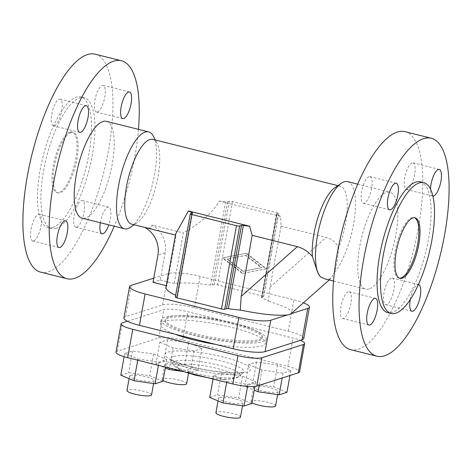 <?xml version="1.0" encoding="UTF-8"?>
<svg xmlns="http://www.w3.org/2000/svg" width="472" height="472" viewBox="0 0 472 472"><rect width="100%" height="100%" fill="white"/><g stroke="black" fill="none" stroke-linecap="round" stroke-linejoin="round"><path stroke-width="0.35" stroke-dasharray="2.36 1.77" d="M69.921 132.148A31.205 10.278 -76 0 1 72.063 132.036A31.205 10.278 -76 0 1 75.172 161.754A31.205 10.278 -76 0 1 59.065 192.47A31.205 10.278 -76 0 1 56.923 192.582A31.205 10.278 -76 0 1 53.814 162.869A31.205 10.278 -76 0 1 69.921 132.148M71.06 132.437A31.205 10.278 -76 0 1 73.207 132.325A31.205 10.278 -76 0 1 76.311 162.038A31.205 10.278 -76 0 1 60.209 192.759A31.205 10.278 -76 0 1 58.062 192.871A31.205 10.278 -76 0 1 54.959 163.153A31.205 10.278 -76 0 1 71.06 132.437M56.197 228.318A67.402 22.196 -76 0 1 51.572 228.56A67.402 22.196 -76 0 1 44.858 164.374A67.402 22.196 -76 0 1 79.644 98.023A67.402 22.196 -76 0 1 84.276 97.781A67.402 22.196 -76 0 1 90.984 161.961A67.402 22.196 -76 0 1 56.197 228.318M52.77 227.457A67.402 22.196 -76 0 1 48.138 227.699A67.402 22.196 -76 0 1 41.43 163.518A67.402 22.196 -76 0 1 76.216 97.161A67.402 22.196 -76 0 1 80.842 96.919A67.402 22.196 -76 0 1 87.556 161.105A67.402 22.196 -76 0 1 52.77 227.457M95.173 54.186A112.336 36.993 -76 0 1 106.359 161.158A112.336 36.993 -76 0 1 48.386 271.748A112.336 36.993 -76 0 1 40.669 272.149M106.33 121.31A49.926 16.437 -76 0 1 111.303 168.852A49.926 16.437 -76 0 1 85.538 218.005A49.926 16.437 -76 0 1 82.104 218.182M152.839 139.37A43.689 14.384 -76 0 1 157.04 143.246A43.689 14.384 -76 0 1 156.197 185.242A43.689 14.384 -76 0 1 137.175 222.69A43.689 14.384 -76 0 1 134.644 223.982A43.689 14.384 -76 0 1 131.641 224.135M334.825 187.708A43.689 14.384 -76 0 1 337.356 186.416A43.689 14.384 -76 0 1 340.359 186.263A43.689 14.384 -76 0 1 338.548 248.201C337.899 258.09 336.43 266.261 334.141 272.71L331.562 277.884L329.562 279.023L325.385 279.017M320.694 277.005L317.597 272.226M369.098 288.911A49.926 16.437 -76 0 1 365.67 289.088A49.926 16.437 -76 0 1 360.697 241.546A49.926 16.437 -76 0 1 386.462 192.393A49.926 16.437 -76 0 1 389.896 192.216A49.926 16.437 -76 0 1 394.863 239.758A49.926 16.437 -76 0 1 369.098 288.911M405.035 131.67A112.336 36.993 -76 0 1 416.221 238.643A112.336 36.993 -76 0 1 358.242 349.233A112.336 36.993 -76 0 1 350.531 349.634M420.428 181.838A67.402 22.196 -76 0 1 427.142 246.024A67.402 22.196 -76 0 1 392.356 312.375A67.402 22.196 -76 0 1 387.724 312.617M399.377 278.167A31.205 10.278 -76 0 1 398.793 278.073A31.205 10.278 -76 0 1 395.689 248.36A31.205 10.278 -76 0 1 411.791 217.639A31.205 10.278 -76 0 1 413.938 217.527A31.205 10.278 -76 0 1 414.493 217.722M144.674 227.374L151.335 228.153L151.895 225.067L183.325 232.926L174.221 283.513A54.298 10.236 -169.8 0 1 210.618 285.094A2.496 0.472 10.2 0 0 212.5 285.123L214.317 284.545A2.496 0.472 -169.8 0 1 217.509 284.828L262.102 295.979A2.496 0.472 -169.8 0 1 263.653 296.705A2.496 0.472 -169.8 0 1 263.488 296.835L261.665 297.419A2.496 0.472 10.2 0 0 261.494 297.549A2.496 0.472 10.2 0 0 261.995 297.944A54.298 10.236 -169.8 0 1 268.338 301.118L270.072 287.147L281.052 226.117L280.551 216.353L219.35 201.048C210.547 216.441 193.29 227.262 183.325 232.926M166.061 287.271A54.298 10.236 -169.8 0 1 167.005 285.814L176.103 235.233L175.454 235.074M176.103 235.233L175.655 233.97M33.636 240.903A13.729 4.519 104 0 0 40.722 227.386A13.729 4.519 104 0 0 39.359 214.312A13.729 4.519 104 0 0 38.415 214.359A13.729 4.519 104 0 0 31.329 227.876A13.729 4.519 104 0 0 32.698 240.95A13.729 4.519 104 0 0 33.636 240.903M76.706 227.144A13.729 4.519 104 0 0 83.792 213.627A13.729 4.519 104 0 0 82.429 200.553A13.729 4.519 104 0 0 81.485 200.6A13.729 4.519 104 0 0 74.399 214.117A13.729 4.519 104 0 0 75.762 227.191A13.729 4.519 104 0 0 76.706 227.144M100.312 222.737A13.729 4.519 -76 0 1 107.781 207.178A13.729 4.519 -76 0 1 108.725 207.125A13.729 4.519 -76 0 1 108.802 224.855M97.427 111.976A13.729 4.519 104 0 0 104.513 98.459A13.729 4.519 104 0 0 103.15 85.385A13.729 4.519 104 0 0 102.206 85.438A13.729 4.519 104 0 0 95.12 98.949A13.729 4.519 104 0 0 96.489 112.023A13.729 4.519 104 0 0 97.427 111.976M54.363 125.735A13.729 4.519 104 0 0 61.449 112.218A13.729 4.519 104 0 0 60.08 99.144A13.729 4.519 104 0 0 59.136 99.197A13.729 4.519 104 0 0 52.05 112.714A13.729 4.519 104 0 0 53.419 125.788A13.729 4.519 104 0 0 54.363 125.735M410.292 299.49A13.729 4.519 -76 0 1 417.637 284.663A13.729 4.519 -76 0 1 418.375 284.575M391.341 278.085A13.729 4.519 104 0 0 384.255 291.602A13.729 4.519 104 0 0 385.624 304.676A13.729 4.519 104 0 0 386.568 304.629A13.729 4.519 104 0 0 393.654 291.112A13.729 4.519 104 0 0 392.285 278.037A13.729 4.519 104 0 0 391.341 278.085M348.271 291.843A13.729 4.519 104 0 0 341.185 305.36A13.729 4.519 104 0 0 342.554 318.435A13.729 4.519 104 0 0 343.498 318.388A13.729 4.519 104 0 0 350.584 304.871A13.729 4.519 104 0 0 349.215 291.796A13.729 4.519 104 0 0 348.271 291.843M368.992 176.681A13.729 4.519 104 0 0 361.906 190.198A13.729 4.519 104 0 0 363.275 203.273A13.729 4.519 104 0 0 364.219 203.22A13.729 4.519 104 0 0 371.305 189.703A13.729 4.519 104 0 0 369.936 176.628A13.729 4.519 104 0 0 368.992 176.681M432.936 196.128A13.729 4.519 -76 0 1 432.641 196.087A13.729 4.519 -76 0 1 430.488 188.959M412.062 162.917A13.729 4.519 104 0 0 404.976 176.434A13.729 4.519 104 0 0 406.345 189.508A13.729 4.519 104 0 0 407.289 189.461A13.729 4.519 104 0 0 414.375 175.944A13.729 4.519 104 0 0 413.006 162.869A13.729 4.519 104 0 0 412.062 162.917M242.761 271.382L261.37 267.712L245.629 255.452L227.014 259.122L242.761 271.382L243.257 271.223L227.51 258.963L246.124 255.293L261.866 267.553L243.257 271.223M261.866 267.553L261.37 267.712M246.124 255.293L245.629 255.452M227.51 258.963L227.014 259.122M246.006 253.34L265.919 268.845L242.378 273.489L222.471 257.983L246.502 253.181L222.967 257.824L242.879 273.329L266.414 268.692L246.502 253.181M266.414 268.692L265.919 268.845M242.879 273.329L242.378 273.489M222.967 257.824L222.471 257.983M219.35 201.048A54.298 10.236 -169.8 0 1 225.598 201.851A2.496 0.472 10.2 0 0 227.475 201.88L229.298 201.296A2.496 0.472 -169.8 0 1 232.489 201.579L277.082 212.73A2.496 0.472 -169.8 0 1 278.633 213.462A2.496 0.472 -169.8 0 1 278.462 213.592L276.639 214.176A2.496 0.472 10.2 0 0 276.474 214.306A2.496 0.472 10.2 0 0 276.975 214.701A54.298 10.236 -169.8 0 1 280.551 216.353M175.348 297.071A2.496 0.472 -169.8 0 1 175.519 296.941L177.342 296.357A2.496 0.472 10.2 0 0 177.513 296.227A2.496 0.472 10.2 0 0 177.006 295.832A54.298 10.236 -169.8 0 1 175.678 295.248M281.052 226.117L326.24 237.416C332.329 239.127 336.43 242.72 338.548 248.201M291.253 313.573C293.354 310.629 285.719 306.476 268.338 301.118M167.005 285.814L166.356 285.654M347.587 181.637A49.926 16.437 -76 0 1 354.23 219.976A49.926 16.437 -76 0 1 334.141 272.71M153.441 136.32A49.926 16.437 -76 0 1 152.474 184.31A49.926 16.437 -76 0 1 130.732 227.109M138.479 129.346A112.336 36.993 -76 0 1 114.254 226.218M153.005 282.315L160.226 280.008L165.112 252.862A24.963 23.098 -107.7 0 0 151.895 225.067M160.226 280.008L174.221 283.513M153.754 278.173L168.256 273.536A24.963 4.708 -169.8 0 1 200.146 276.374L293.903 299.82A24.963 4.708 -169.8 0 1 303.437 302.782M123.912 318.022A24.963 4.708 -169.8 0 1 125.611 316.724L162.61 304.906A24.963 4.708 -169.8 0 1 194.499 307.738L288.256 331.185A24.963 4.708 -169.8 0 1 303.803 338.489M168.48 318.169A49.306 9.298 10.2 0 0 165.117 320.73A49.306 9.298 10.2 0 0 203.762 336.996A49.306 9.298 10.2 0 0 258.803 340.754A49.306 9.298 10.2 0 0 262.166 338.194A49.306 9.298 10.2 0 0 223.522 321.928A49.306 9.298 10.2 0 0 168.48 318.169M168.693 316.96A49.306 9.298 10.2 0 0 165.336 319.526A49.306 9.298 10.2 0 0 203.981 335.787A49.306 9.298 10.2 0 0 259.022 339.551A49.306 9.298 10.2 0 0 262.385 336.984A49.306 9.298 10.2 0 0 223.734 320.724A49.306 9.298 10.2 0 0 168.693 316.96M215.61 344.365A53.389 10.071 10.2 0 0 261.789 345.917A53.389 10.071 10.2 0 0 265.429 343.138A53.389 10.071 10.2 0 0 223.58 325.527A53.389 10.071 10.2 0 0 163.973 321.456A53.389 10.071 10.2 0 0 160.332 324.229A53.389 10.071 10.2 0 0 175.035 334.223M164.734 317.231A53.389 10.071 10.2 0 0 161.094 320.01A53.389 10.071 10.2 0 0 202.942 337.622A53.389 10.071 10.2 0 0 262.55 341.693A53.389 10.071 10.2 0 0 266.19 338.92A53.389 10.071 10.2 0 0 224.336 321.308A53.389 10.071 10.2 0 0 164.734 317.231M219.362 397.619A12.484 2.354 10.2 0 0 218.506 398.268A12.484 2.354 10.2 0 0 228.295 402.386A12.484 2.354 10.2 0 0 242.23 403.336A12.484 2.354 10.2 0 0 243.08 402.687A12.484 2.354 10.2 0 0 233.298 398.569A12.484 2.354 10.2 0 0 219.362 397.619M240.472 417.165A12.484 2.354 10.2 0 0 230.69 413.047A12.484 2.354 10.2 0 0 216.754 412.097A12.484 2.354 10.2 0 0 215.905 412.746M254.455 386.409A12.484 2.354 10.2 0 0 253.6 387.058A12.484 2.354 10.2 0 0 263.388 391.17A12.484 2.354 10.2 0 0 277.324 392.126A12.484 2.354 10.2 0 0 278.173 391.477A12.484 2.354 10.2 0 0 268.385 387.359A12.484 2.354 10.2 0 0 254.455 386.409M275.565 405.955A12.484 2.354 10.2 0 0 265.783 401.837A12.484 2.354 10.2 0 0 251.847 400.881A12.484 2.354 10.2 0 0 250.998 401.53A12.484 2.354 10.2 0 0 251.995 402.734M165.519 364.166A12.484 2.354 10.2 0 0 164.669 364.815A12.484 2.354 10.2 0 0 174.451 368.933A12.484 2.354 10.2 0 0 188.387 369.883A12.484 2.354 10.2 0 0 189.237 369.24A12.484 2.354 10.2 0 0 179.454 365.121A12.484 2.354 10.2 0 0 165.519 364.166M186.635 383.712A12.484 2.354 10.2 0 0 176.847 379.594A12.484 2.354 10.2 0 0 162.911 378.644A12.484 2.354 10.2 0 0 162.061 379.293A12.484 2.354 10.2 0 0 163.058 380.491M130.425 375.382A12.484 2.354 10.2 0 0 129.576 376.031A12.484 2.354 10.2 0 0 139.358 380.143A12.484 2.354 10.2 0 0 153.294 381.099A12.484 2.354 10.2 0 0 154.143 380.45A12.484 2.354 10.2 0 0 144.361 376.332A12.484 2.354 10.2 0 0 130.425 375.382M151.542 394.928A12.484 2.354 10.2 0 0 141.753 390.81A12.484 2.354 10.2 0 0 127.818 389.854A12.484 2.354 10.2 0 0 126.968 390.503M137.954 359.021L159.011 362.059L166.822 359.564L153.583 354.024L132.526 350.985L124.708 353.481L137.954 359.021L137.741 360.195M124.708 353.481L124.13 356.702M159.011 362.059L158.415 365.369M166.822 359.564L165.465 367.127M162.917 381.276L149.671 375.741L128.614 372.703L120.802 375.199M153.583 354.024L149.671 375.741M132.526 350.985L128.614 372.703M159.802 342.271L173.047 347.805L194.104 350.849L201.916 348.354L188.676 342.814L167.619 339.775L159.802 342.271L155.896 363.989L165.318 367.924M173.047 347.805L169.389 368.113M183.101 371.541L190.198 372.561L198.01 370.066L184.764 364.531L163.707 361.487L155.896 363.989M194.104 350.849L190.198 372.561M201.916 348.354L198.01 370.066M188.676 342.814L184.764 364.531M167.619 339.775L163.707 361.487M248.738 364.508L261.978 370.048L283.041 373.087L290.852 370.591L277.607 365.051L256.55 362.012L248.738 364.508L244.826 386.226L254.255 390.167M261.978 370.048L259.234 385.323M283.041 373.087L282.156 378.001M290.852 370.591L289.967 375.5M286.947 392.309L273.701 386.769L252.644 383.73L244.826 386.226M277.607 365.051L273.701 386.769M256.55 362.012L252.644 383.73M226.885 381.258L247.947 384.296L255.759 381.801L242.514 376.267L221.457 373.222L213.645 375.724L226.885 381.258L226.678 382.438M213.645 375.724L213.049 379.028M247.947 384.296L247.564 386.432M255.759 381.801L254.921 386.474M251.853 403.519L238.608 397.979L217.551 394.94L209.733 397.436M242.514 376.267L238.608 397.979M221.457 373.222L217.551 394.94M127.428 321.261L163.89 309.614A18.721 3.528 -169.8 0 1 187.809 311.738L293 338.046A18.721 3.528 -169.8 0 1 300.351 340.347M116.006 352.201A18.721 3.528 -169.8 0 1 117.28 351.227L158.787 337.964A18.721 3.528 -169.8 0 1 182.705 340.094L287.896 366.396A18.721 3.528 -169.8 0 1 299.555 371.871M232.489 201.579L217.509 284.828M277.082 212.73L262.102 295.979M191.868 213.255L177.006 295.832M225.598 201.851L210.618 285.094M192.316 213.114L177.342 296.357M190.499 213.698L175.519 296.941M276.975 214.701L261.995 297.944M276.639 214.176L261.665 297.419M278.462 213.592L263.488 296.835M229.298 201.296L214.317 284.545M227.475 201.88L212.5 285.123M270.072 287.147L326.24 237.416M165.112 252.862L157.89 255.169M194.499 307.738L200.146 276.374M162.61 304.906L168.256 273.536M288.256 331.185L293.903 299.82M125.611 316.724L131.257 285.359M223.445 357.033A43.341 8.171 10.2 0 0 168.079 352.106A43.341 8.171 10.2 0 0 192.116 367.039A43.341 8.171 10.2 0 0 247.487 371.966A43.341 8.171 10.2 0 0 223.445 357.033M173.141 356.602A37.211 7.015 10.2 0 0 170.77 359.522A37.211 7.015 10.2 0 0 193.774 369.423A37.211 7.015 10.2 0 0 241.31 373.647A37.211 7.015 10.2 0 0 243.345 372.579A37.211 7.015 10.2 0 0 220.672 360.826A37.211 7.015 10.2 0 0 173.141 356.602M175.071 361.257A34.314 6.472 10.2 0 0 172.888 363.947A34.314 6.472 10.2 0 0 194.104 373.081A34.314 6.472 10.2 0 0 237.941 376.975A34.314 6.472 10.2 0 0 239.823 375.995A34.314 6.472 10.2 0 0 218.914 365.151A34.314 6.472 10.2 0 0 175.071 361.257M195.491 375.063A29.205 5.505 10.2 0 0 232.796 378.379A29.205 5.505 10.2 0 0 216.601 368.313A29.205 5.505 10.2 0 0 179.289 364.998A29.205 5.505 10.2 0 0 195.491 375.063M287.896 366.396L293 338.046M182.705 340.094L187.809 311.738M158.787 337.964L163.89 309.614M117.28 351.227L122.384 322.872M72.063 132.036L73.207 132.325M48.138 227.699L51.572 228.56M333.521 281.052L365.67 289.088M413.938 217.527L415.077 217.816M144.745 227.41L146.031 227.734M65.655 220.89L39.359 214.312M108.725 207.125L82.429 200.553M129.446 91.963L103.15 85.385M86.376 105.722L60.08 99.144M385.624 304.676L411.92 311.254M342.554 318.435L368.85 325.013M363.275 203.273L389.571 209.845M406.345 189.508L432.641 196.087M413.006 162.869L439.302 169.448M369.936 176.628L396.238 183.207M349.215 291.796L375.511 298.375M392.285 278.037L418.581 284.61M79.715 132.361L53.419 125.788M122.785 118.602L96.489 112.023M102.064 233.77L75.762 227.191M58.994 247.529L32.698 240.95M177.513 296.227L192.487 212.984M261.494 297.549L276.474 214.306M263.653 296.705L278.633 213.462M329.202 279.973L331.562 277.884M337.846 185.632L340.359 186.263M398.793 278.073L399.937 278.362M357.746 184.18L389.896 192.216M157.04 143.246L155.353 140.001M137.175 222.69L134.154 224.766M80.842 96.919L84.276 97.781M56.923 192.582L58.062 192.871M165.336 319.526L165.117 320.73M161.094 320.01L160.332 324.229M207.485 377.635L217.981 378.981L225.746 379.388L234.212 378.709L238.726 376.886L244.154 371.977C243.458 371.971 244.52 372.715 234.513 372.904C222.041 372.697 208.081 370.738 192.629 367.015C183.248 364.608 176.475 362.278 172.298 360.018L170.227 358.679L173.607 365.18L177.142 368.414L184.481 371.883M218.035 400.905L218.506 398.268M250.998 401.53L253.6 387.058M162.061 379.293L164.669 364.815M129.098 378.668L129.576 376.031M153.583 383.559L154.143 380.45M188.517 373.252L189.237 369.24M277.613 394.586L278.173 391.477M242.519 405.796L243.08 402.687M266.19 338.92L265.429 343.138M262.385 336.984L262.166 338.194"/><path stroke-width="0.71" d="M114.254 226.218A112.336 36.993 -76 0 1 74.682 278.327A112.336 36.993 -76 0 1 66.965 278.728A112.336 36.993 -76 0 1 55.779 171.755A112.336 36.993 -76 0 1 113.758 61.165A112.336 36.993 -76 0 1 121.469 60.764A112.336 36.993 -76 0 1 138.479 129.346M66.965 278.728L40.669 272.149A112.336 36.993 -76 0 1 29.482 165.176A112.336 36.993 -76 0 1 87.456 54.587A112.336 36.993 -76 0 1 95.173 54.186L121.469 60.764M134.154 224.766L130.732 227.109A49.926 16.437 -76 0 1 127.841 228.584A49.926 16.437 -76 0 1 124.413 228.761A49.926 16.437 -76 0 1 119.44 181.218A49.926 16.437 -76 0 1 145.211 132.066A49.926 16.437 -76 0 1 148.639 131.889A49.926 16.437 -76 0 1 153.441 136.32L155.353 140.001M124.413 228.761L82.104 218.182A49.926 16.437 -76 0 1 77.137 170.64A49.926 16.437 -76 0 1 102.902 121.487A49.926 16.437 -76 0 1 106.33 121.31L148.639 131.889M144.745 227.41L131.641 224.135A43.689 14.384 -76 0 1 127.292 182.534A43.689 14.384 -76 0 1 149.842 139.529A43.689 14.384 -76 0 1 152.839 139.37L337.846 185.632M333.521 281.052L325.385 279.017L320.694 277.005A49.926 16.437 -76 0 1 318.559 274.079L317.597 272.226L312.429 256.55A43.689 14.384 -76 0 1 334.825 187.708L341.268 183.289A49.926 16.437 -76 0 1 344.159 181.814A49.926 16.437 -76 0 1 347.587 181.637L357.746 184.18M318.559 274.079A49.926 16.437 -76 0 1 319.526 226.088A49.926 16.437 -76 0 1 341.268 183.289M384.544 355.811A112.336 36.993 -76 0 1 376.827 356.212A112.336 36.993 -76 0 1 365.641 249.24A112.336 36.993 -76 0 1 423.614 138.65A112.336 36.993 -76 0 1 431.331 138.249A112.336 36.993 -76 0 1 442.518 245.222A112.336 36.993 -76 0 1 384.544 355.811M376.827 356.212L350.531 349.634A112.336 36.993 -76 0 1 339.338 242.661A112.336 36.993 -76 0 1 397.318 132.071A112.336 36.993 -76 0 1 405.035 131.67L431.331 138.249M395.784 313.237A67.402 22.196 -76 0 1 391.158 313.479A67.402 22.196 -76 0 1 384.444 249.293A67.402 22.196 -76 0 1 419.23 182.941A67.402 22.196 -76 0 1 423.862 182.699A67.402 22.196 -76 0 1 430.57 246.88A67.402 22.196 -76 0 1 395.784 313.237M391.158 313.479L387.724 312.617A67.402 22.196 -76 0 1 381.016 248.437A67.402 22.196 -76 0 1 415.802 182.08A67.402 22.196 -76 0 1 420.428 181.838L423.862 182.699M414.493 217.722A31.205 10.278 -76 0 1 416.853 248.113A31.205 10.278 -76 0 1 400.94 277.961A31.205 10.278 -76 0 1 399.377 278.167M412.935 217.928A31.205 10.278 -76 0 1 415.077 217.816A31.205 10.278 -76 0 1 418.186 247.529A31.205 10.278 -76 0 1 402.079 278.25A31.205 10.278 -76 0 1 399.937 278.362A31.205 10.278 -76 0 1 396.828 248.644A31.205 10.278 -76 0 1 412.935 217.928M175.454 235.074L144.674 227.374A24.963 23.098 -107.7 0 1 157.89 255.169L153.005 282.315L166.356 285.654M175.678 295.248A54.298 10.236 -169.8 0 1 166.061 287.271L175.655 233.97L188.411 210.937L249.611 226.241L252.178 235.339L241.198 296.375L240.313 310.074C261.925 314.423 277.66 316.028 287.507 314.889L289.165 314.789L291.253 313.573L329.202 279.973M312.429 256.55C308.399 251.676 303.384 248.372 297.366 246.644L252.178 235.339M64.711 220.937A13.729 4.519 -76 0 1 65.655 220.89A13.729 4.519 -76 0 1 67.024 233.964A13.729 4.519 -76 0 1 59.938 247.481A13.729 4.519 -76 0 1 58.994 247.529A13.729 4.519 -76 0 1 57.625 234.454A13.729 4.519 -76 0 1 64.711 220.937M108.802 224.855A13.729 4.519 -76 0 1 103.008 233.717A13.729 4.519 -76 0 1 102.064 233.77A13.729 4.519 -76 0 1 100.312 222.737M128.502 92.01A13.729 4.519 -76 0 1 129.446 91.963A13.729 4.519 -76 0 1 130.815 105.038A13.729 4.519 -76 0 1 123.729 118.555A13.729 4.519 -76 0 1 122.785 118.602A13.729 4.519 -76 0 1 121.416 105.527A13.729 4.519 -76 0 1 128.502 92.01M85.432 105.769A13.729 4.519 -76 0 1 86.376 105.722A13.729 4.519 -76 0 1 87.745 118.796A13.729 4.519 -76 0 1 80.659 132.313A13.729 4.519 -76 0 1 79.715 132.361A13.729 4.519 -76 0 1 78.346 119.286A13.729 4.519 -76 0 1 85.432 105.769M418.375 284.575A13.729 4.519 -76 0 1 418.581 284.61A13.729 4.519 -76 0 1 419.95 297.685A13.729 4.519 -76 0 1 412.864 311.201A13.729 4.519 -76 0 1 411.92 311.254A13.729 4.519 -76 0 1 410.292 299.49M369.794 324.96A13.729 4.519 -76 0 1 368.85 325.013A13.729 4.519 -76 0 1 367.487 311.939A13.729 4.519 -76 0 1 374.573 298.422A13.729 4.519 -76 0 1 375.511 298.375A13.729 4.519 -76 0 1 376.88 311.449A13.729 4.519 -76 0 1 369.794 324.96M390.515 209.798A13.729 4.519 -76 0 1 389.571 209.845A13.729 4.519 -76 0 1 388.208 196.771A13.729 4.519 -76 0 1 395.294 183.254A13.729 4.519 -76 0 1 396.238 183.207A13.729 4.519 -76 0 1 397.601 196.281A13.729 4.519 -76 0 1 390.515 209.798M430.488 188.959A13.729 4.519 -76 0 1 438.364 169.495A13.729 4.519 -76 0 1 439.302 169.448A13.729 4.519 -76 0 1 440.671 182.522A13.729 4.519 -76 0 1 433.585 196.039A13.729 4.519 -76 0 1 432.936 196.128M249.611 226.241A54.298 10.236 -169.8 0 1 243.363 225.439A2.496 0.472 10.2 0 0 241.487 225.41L239.664 225.988A2.496 0.472 -169.8 0 1 236.472 225.704L191.88 214.553A2.496 0.472 -169.8 0 1 190.328 213.822A2.496 0.472 -169.8 0 1 190.499 213.698L192.316 213.114A2.496 0.472 10.2 0 0 192.487 212.984A2.496 0.472 10.2 0 0 191.986 212.589A54.298 10.236 -169.8 0 1 188.411 210.937M240.313 310.074A54.298 10.236 -169.8 0 1 228.383 308.682A2.496 0.472 10.2 0 0 226.507 308.653L224.684 309.237A2.496 0.472 -169.8 0 1 221.498 308.948L176.906 297.797A2.496 0.472 -169.8 0 1 175.348 297.071L190.328 213.822M287.507 314.889L270.751 320.24A24.963 4.708 -169.8 0 1 238.862 317.402L145.105 293.956A24.963 4.708 -169.8 0 1 129.558 286.657A24.963 4.708 -169.8 0 1 131.257 285.359L153.754 278.173M303.437 302.782A24.963 4.708 -169.8 0 1 309.449 307.124L303.803 338.489A24.963 4.708 -169.8 0 1 302.104 339.787L265.105 351.605A24.963 4.708 -169.8 0 1 233.215 348.773L139.458 325.326A24.963 4.708 -169.8 0 1 123.912 318.022L129.558 286.657M309.449 307.124A24.963 4.708 -169.8 0 1 307.75 308.422L290.994 313.774M175.035 334.223A53.389 10.071 10.2 0 0 215.61 344.365M218.035 400.905L215.905 412.746A12.484 2.354 10.2 0 0 225.687 416.864A12.484 2.354 10.2 0 0 239.623 417.814A12.484 2.354 10.2 0 0 240.472 417.165L242.519 405.796M251.995 402.734A12.484 2.354 10.2 0 0 263.47 406.168A12.484 2.354 10.2 0 0 274.716 406.604A12.484 2.354 10.2 0 0 275.565 405.955L277.613 394.586M163.058 380.491A12.484 2.354 10.2 0 0 174.54 383.925A12.484 2.354 10.2 0 0 185.779 384.361A12.484 2.354 10.2 0 0 186.635 383.712L188.517 373.252M129.098 378.668L126.968 390.503A12.484 2.354 10.2 0 0 136.756 394.621A12.484 2.354 10.2 0 0 150.686 395.577A12.484 2.354 10.2 0 0 151.542 394.928L153.583 383.559M124.13 356.702L120.802 375.199L134.042 380.733L155.105 383.777L162.917 381.276L165.465 367.127M137.741 360.195L134.042 380.733M158.415 365.369L155.105 383.777M165.318 367.924L169.135 369.523L183.101 371.541M169.389 368.113L169.135 369.523M254.255 390.167L258.072 391.76L279.129 394.804L286.947 392.309L289.967 375.5M259.234 385.323L258.072 391.76M282.156 378.001L279.129 394.804M213.049 379.028L209.733 397.436L222.979 402.976L244.036 406.014L251.853 403.519L254.921 386.474M226.678 382.438L222.979 402.976M247.564 386.432L244.036 406.014M300.351 340.347A18.721 3.528 -169.8 0 1 304.658 343.522A18.721 3.528 -169.8 0 1 303.384 344.495L261.877 357.758A18.721 3.528 -169.8 0 1 237.959 355.628L132.762 329.326A18.721 3.528 -169.8 0 1 121.103 323.845A18.721 3.528 -169.8 0 1 122.384 322.872L127.428 321.261M304.658 343.522L299.555 371.871A18.721 3.528 -169.8 0 1 298.28 372.845L256.774 386.108A18.721 3.528 -169.8 0 1 232.855 383.984L127.664 357.676A18.721 3.528 -169.8 0 1 116.006 352.201L121.103 323.845M297.366 246.644L241.198 296.375M243.363 225.439L228.383 308.682M191.986 212.589L191.868 213.255M191.88 214.553L176.906 297.797M236.472 225.704L221.498 308.948M239.664 225.988L224.684 309.237M241.487 225.41L226.507 308.653M265.105 351.605L270.751 320.24M302.104 339.787L307.75 308.422M233.215 348.773L238.862 317.402M139.458 325.326L145.105 293.956M298.28 372.845L303.384 344.495M256.774 386.108L261.877 357.758M232.855 383.984L237.959 355.628M127.664 357.676L132.762 329.326M184.481 371.883L195.06 375.081L207.485 377.635"/></g></svg>
